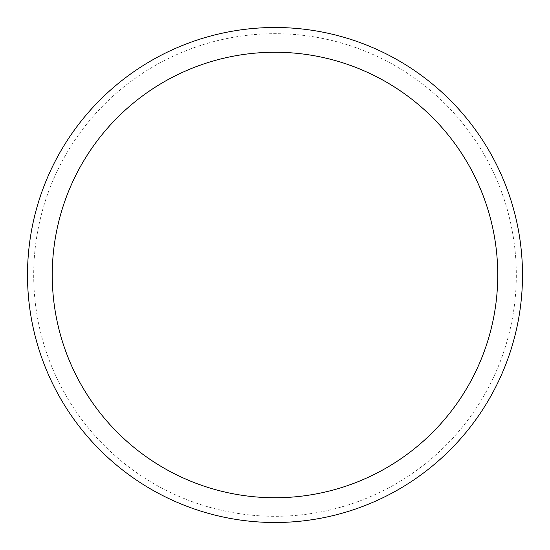 <?xml version="1.0" encoding="UTF-8"?>
<svg xmlns="http://www.w3.org/2000/svg" width="550" height="550" viewBox="0 0 550 550"><rect width="100%" height="100%" fill="white"/><g stroke="black" fill="none" stroke-linecap="round" stroke-linejoin="round"><path stroke-width="0.41" stroke-dasharray="2.75 2.06" d="M27.5 275A247.5 247.5 0 0 1 398.75 60.658A247.5 247.5 0 0 1 398.75 489.342A247.5 247.5 0 0 1 27.5 275A247.5 247.5 0 0 1 398.75 60.658A247.5 247.5 0 0 1 398.75 489.342A247.5 247.5 0 0 1 27.5 275A247.5 247.5 0 0 0 275 522.5A247.5 247.5 0 0 0 522.5 275A247.5 247.5 0 0 0 275 27.5A247.5 247.5 0 0 0 27.5 275M516.312 275A241.312 241.312 0 0 1 154.344 483.979A241.312 241.312 0 0 1 154.344 66.021A241.312 241.312 0 0 1 516.312 275L275 275L516.312 275"/><path stroke-width="0.82" d="M52.25 275A222.75 222.75 0 0 0 386.375 467.906A222.75 222.75 0 0 0 386.375 82.094A222.75 222.75 0 0 0 52.25 275M27.5 275A247.5 247.5 0 0 1 398.75 60.658A247.5 247.5 0 0 1 398.75 489.342A247.5 247.5 0 0 1 27.5 275"/></g></svg>
